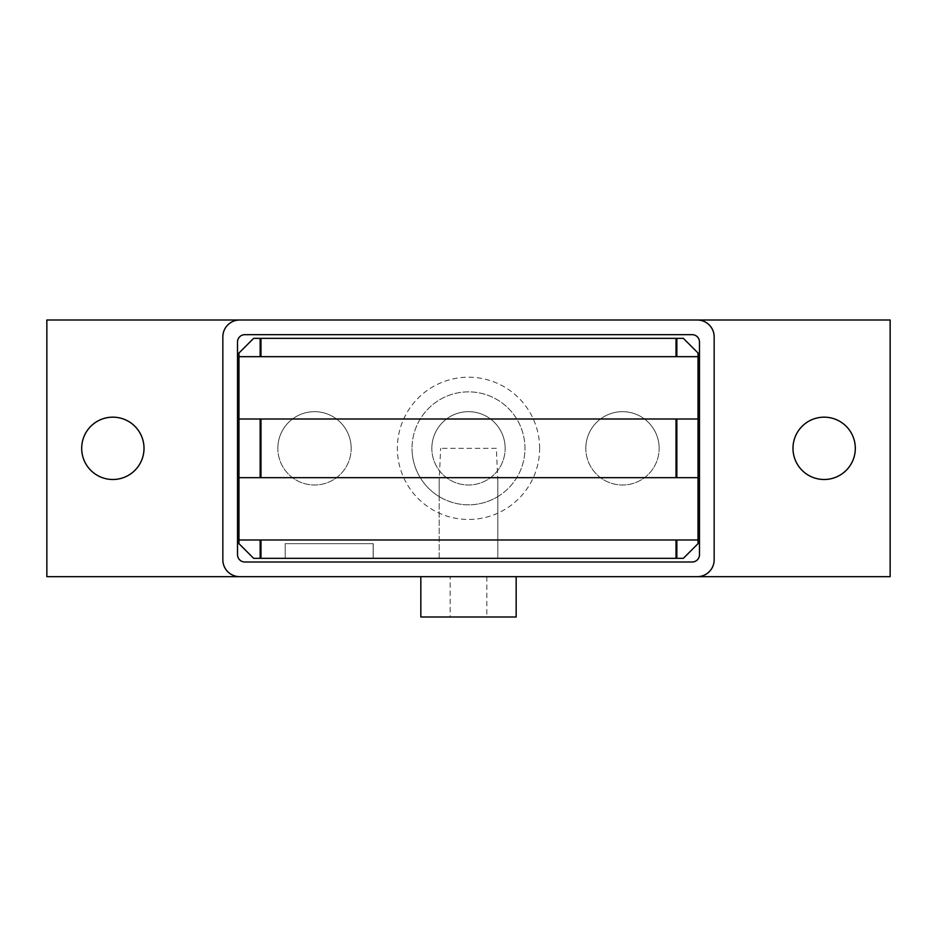 <?xml version="1.0" encoding="UTF-8"?>
<svg xmlns="http://www.w3.org/2000/svg" width="937" height="937" viewBox="0 0 937 937"><rect width="100%" height="100%" fill="white"/><g stroke="black" fill="none" stroke-linecap="round" stroke-linejoin="round"><path stroke-width="0.7" stroke-dasharray="4.68 3.51" d="M81.683 448.331A31.167 31.167 0 0 0 112.85 479.498A31.167 31.167 0 0 0 144.017 448.331A31.167 31.167 0 0 0 112.85 417.164A31.167 31.167 0 0 0 81.683 448.331M792.983 448.331A31.167 31.167 0 0 0 824.15 479.498A31.167 31.167 0 0 0 855.317 448.331A31.167 31.167 0 0 0 824.15 417.164A31.167 31.167 0 0 0 792.983 448.331M420.83 576.665L516.17 576.665L420.83 576.665M486.83 576.665L486.83 616.991L450.17 616.991L450.17 576.665L486.83 576.665L450.17 576.665M585.824 448.331A36.66 36.66 0 0 1 622.496 411.671A36.66 36.66 0 0 1 659.156 448.331A36.66 36.66 0 0 0 622.496 411.671A36.66 36.66 0 0 0 585.824 448.331A36.66 36.66 0 0 0 622.496 485.003A36.66 36.66 0 0 0 659.156 448.331A36.66 36.66 0 0 1 622.496 485.003A36.66 36.66 0 0 1 585.824 448.331M431.84 448.331A36.66 36.66 0 0 1 468.5 411.671A36.66 36.66 0 0 1 505.16 448.331A36.66 36.66 0 0 0 468.5 411.671A36.66 36.66 0 0 0 431.84 448.331A36.66 36.66 0 0 0 468.5 485.003A36.66 36.66 0 0 0 505.16 448.331A36.66 36.66 0 0 1 468.5 485.003A36.66 36.66 0 0 1 431.84 448.331M277.844 448.331A36.66 36.66 0 0 1 314.504 411.671A36.66 36.66 0 0 1 351.176 448.331A36.66 36.66 0 0 0 314.504 411.671A36.66 36.66 0 0 0 277.844 448.331A36.66 36.66 0 0 0 314.504 485.003A36.66 36.66 0 0 0 351.176 448.331A36.66 36.66 0 0 1 314.504 485.003A36.66 36.66 0 0 1 277.844 448.331M450.17 616.991L486.83 616.991M420.83 616.991L516.17 616.991M244.838 562.001L692.162 562.001A7.332 7.332 0 0 0 699.494 554.669L699.494 342.005A7.332 7.332 0 0 0 692.162 334.673L244.838 334.673A7.332 7.332 0 0 0 237.506 342.005L237.506 554.669A7.332 7.332 0 0 0 244.838 562.001M239.708 576.665A16.866 16.866 0 0 1 222.842 559.799L222.842 336.875A16.866 16.866 0 0 1 239.708 320.009M697.292 320.009A16.866 16.866 0 0 1 714.158 336.875L714.158 559.799A16.866 16.866 0 0 1 697.292 576.665M46.85 576.665L890.15 576.665L890.15 320.009L46.85 320.009L46.85 576.665M373.172 558.335L373.172 543.659L285.176 543.659L285.176 558.335L373.172 558.335L285.176 558.335L285.176 543.659L373.172 543.659L373.172 558.335L373.172 543.659L285.176 543.659L285.176 558.335L285.176 543.659L373.172 543.659L373.172 558.335L285.176 558.335L373.172 558.335L373.172 543.659L285.176 543.659L285.176 558.335L285.176 543.659L373.172 543.659L373.172 558.335L285.176 558.335L373.242 558.335L373.242 543.659L285.176 543.659L285.176 558.335L285.176 543.659L373.242 543.659L373.242 558.335L285.176 558.335M496.352 448.331L440.648 448.331L496.352 448.331L497.828 480.81L497.828 558.335L497.828 480.81M497.828 496.587A56.466 56.466 0 0 0 468.5 391.865A56.466 56.466 0 0 0 412.034 448.331A56.466 56.466 0 0 1 468.5 391.865A56.466 56.466 0 0 1 524.966 448.331A56.466 56.466 0 0 1 468.5 504.797A56.466 56.466 0 0 1 412.034 448.331A56.466 56.466 0 0 0 439.172 496.587L439.172 558.335L497.828 558.335L439.172 558.335L439.172 480.81L440.648 448.331M497.266 496.926C501.154 494.42 486.596 505.125 468.5 504.797C450.404 505.125 435.846 494.42 439.734 496.926M439.172 496.587L439.172 480.81M539.63 448.331A71.13 71.13 0 0 0 468.5 377.201A71.13 71.13 0 0 0 397.37 448.331A71.13 71.13 0 0 0 468.5 519.461A71.13 71.13 0 0 0 539.63 448.331M698.03 356.669L238.97 356.669M238.97 539.993L698.03 539.993M698.03 353.003L698.03 543.659L683.354 558.335L253.646 558.335L238.97 543.659L238.97 353.003L253.646 338.339L683.354 338.339L698.03 353.003M698.03 477.671L238.97 477.671M238.97 419.003L698.03 419.003"/><path stroke-width="1.41" d="M144.017 448.331A31.167 31.167 0 0 1 112.85 479.498A31.167 31.167 0 0 1 81.683 448.331A31.167 31.167 0 0 1 112.85 417.164A31.167 31.167 0 0 1 144.017 448.331M855.317 448.331A31.167 31.167 0 0 1 824.15 479.498A31.167 31.167 0 0 1 792.983 448.331A31.167 31.167 0 0 1 824.15 417.164A31.167 31.167 0 0 1 855.317 448.331M516.17 576.665L516.17 616.991L420.83 616.991L420.83 576.665M692.162 562.001L244.838 562.001A7.332 7.332 0 0 1 237.506 554.669L237.506 342.005A7.332 7.332 0 0 1 244.838 334.673L692.162 334.673A7.332 7.332 0 0 1 699.494 342.005L699.494 554.669A7.332 7.332 0 0 1 692.162 562.001M239.708 576.665A16.866 16.866 0 0 1 222.842 559.799L222.842 336.875A16.866 16.866 0 0 1 239.708 320.009L697.292 320.009A16.866 16.866 0 0 1 714.158 336.875L714.158 559.799A16.866 16.866 0 0 1 697.292 576.665L46.85 576.665L46.85 320.009L239.708 320.009M697.292 320.009L890.15 320.009L890.15 576.665L697.292 576.665M373.172 558.335L285.176 558.335M676.842 356.669L676.842 338.339L683.354 338.339L698.03 353.003L698.03 356.669L238.97 356.669L238.97 353.003L253.646 338.339L260.158 338.339L260.158 356.669M676.842 338.339L676.022 338.339L676.022 356.669M698.03 356.669L698.03 543.659L683.354 558.335L676.842 558.335L676.842 539.993M676.842 477.671L676.842 419.003M676.022 419.003L676.022 477.671M260.978 356.669L260.978 338.339L260.158 338.339M260.978 338.339L676.022 338.339M260.158 539.993L260.158 558.335L253.646 558.335L238.97 543.659L238.97 539.993L698.03 539.993M698.03 477.671L238.97 477.671L238.97 539.993M238.97 477.671L238.97 419.003L698.03 419.003M238.97 356.669L238.97 419.003M260.158 419.003L260.158 477.671M260.158 558.335L260.978 558.335L260.978 539.993M676.022 539.993L676.022 558.335L676.842 558.335M676.022 558.335L260.978 558.335M260.978 477.671L260.978 419.003"/></g></svg>
